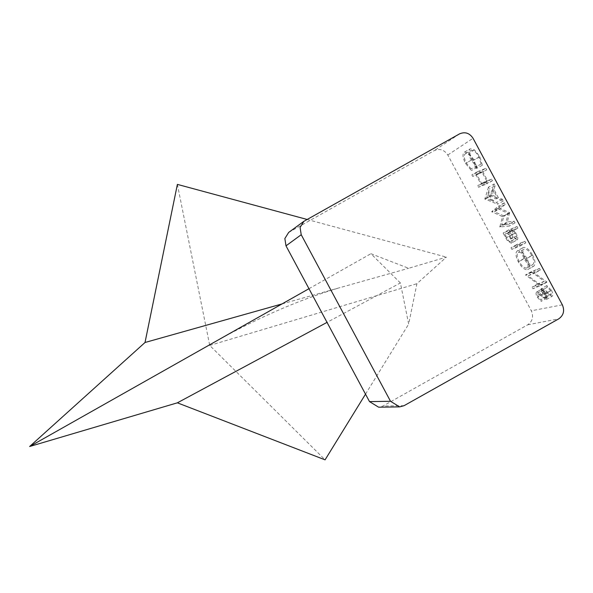 <?xml version="1.0" encoding="UTF-8"?>
<svg xmlns="http://www.w3.org/2000/svg" width="593" height="593" viewBox="0 0 593 593"><rect width="100%" height="100%" fill="white"/><g stroke="black" fill="none" stroke-linecap="round" stroke-linejoin="round"><path stroke-width="0.44" stroke-dasharray="2.96 2.22" d="M400.394 282.95L370.914 253.715L408.659 268.281L446.403 257.125L416.923 283.699L408.659 324.097L400.394 282.95L327.032 322.377M177.381 184.393L209.722 345.415L325.068 459.842M365.518 394.152L408.659 324.097M209.722 345.415L416.923 283.699M308.975 288.702L370.914 253.715M307.078 219.454L446.403 257.125M282.031 303.927L408.659 268.281M546.286 299.576L552.179 296.27L546.286 299.576C547.465 298.657 547.287 296.656 545.753 293.55L541.038 288.821L541.439 290.503L544.915 293.891L545.412 297.968L544.263 297.649L538.533 292.445L536.621 292.008L542.491 288.717L536.747 291.949C535.694 292.705 535.85 294.432 537.206 297.137L541.157 301.363L540.875 299.702L537.947 296.619L537.577 293.572L546.286 299.576M545.471 297.931L551.223 294.706L545.471 297.931M528.163 275.819L534.597 273.225L533.737 271.616L525.546 274.915L538.526 284.514L532.084 287.108L532.944 288.717L541.135 285.418L528.163 275.819L533.915 272.587L546.687 281.823L540.942 285.055M526.925 258.444C523.619 252.774 520.498 250.194 517.585 250.706L523.337 247.474L517.585 250.706C515.213 252.225 515.436 255.917 518.238 261.772C521.581 267.525 524.723 270.134 527.659 269.585L533.715 266.205L527.659 269.585C530.023 268.036 529.779 264.322 526.925 258.444L532.677 255.22C535.523 261.076 535.768 264.789 533.411 266.361C530.49 266.917 527.347 264.315 523.99 258.541C521.188 252.714 520.965 249.023 523.337 247.474C526.236 246.955 529.349 249.534 532.677 255.22M494.458 211.76L499.447 207.661L498.572 206.038L491.656 211.708L502.471 216.645L499.84 226.978L509.305 226.059L508.438 224.443L501.626 225.095L503.85 215.882L494.458 211.76L500.203 208.528L509.602 212.65L503.85 215.882M488.454 187.173L484.829 198.989L497.586 204.2L496.645 202.45L492.598 200.857L488.239 192.718L489.403 188.93L488.454 187.173L494.206 183.949L495.148 185.705L489.403 188.93M288.68 232.419L434.298 150.6C439.776 148.28 444.283 149.747 447.804 155.01L531.321 310.784C533.767 316.647 532.566 321.317 527.703 324.801L383.019 406.02L378.63 407.198M464.578 152.03L470.323 148.806L464.578 152.03C462.221 153.646 462.525 157.434 465.498 163.401L471.405 170.539L471.146 168.938L466.283 162.964C463.852 158.086 463.593 154.973 465.498 153.617C467.936 153.231 470.523 155.448 473.273 160.28L475.341 167.241L476.587 168.456L474.118 159.954L468.715 153.127L464.578 152.03M465.268 153.728L471.242 150.392L465.268 153.728M480.93 173.141L480.071 171.525L471.88 174.831L472.74 176.44L476.105 175.083L481.034 184.29L477.676 185.646L478.544 187.255L486.727 183.956L485.867 182.34L481.879 183.949L476.942 174.75L486.683 169.909L476.942 174.75M517.126 239.883L513.041 237.37L508.838 229.81L517.029 226.511L517.897 228.12L514.116 229.647L517.118 235.554C518.074 237.986 518.015 239.461 516.963 239.972L511.21 243.197C512.27 242.7 512.322 241.232 511.366 238.779L508.364 232.871L512.144 231.352L511.285 229.743L503.094 233.042L507.289 240.595L511.21 243.197L517.126 239.891M520.039 246.073L519.179 244.464L510.988 247.763L511.848 249.379L520.039 246.073L525.791 242.848L517.6 246.147L511.848 249.379M471.242 160.177C468.277 154.232 467.973 150.444 470.323 148.806L474.467 149.903L479.87 156.73L482.339 165.225L481.093 164.016L479.018 157.056C476.29 152.238 473.696 150.014 471.242 150.392C469.345 151.734 469.604 154.847 472.035 159.739L476.891 165.706L477.157 167.315L471.242 160.177L465.498 163.401M477.157 167.315L471.405 170.539M474.467 149.903L468.715 153.127M479.87 156.73L474.118 159.954M482.339 165.225L476.587 168.456M481.093 164.016L475.341 167.241M479.018 157.056L473.273 160.28M472.035 159.739L466.283 162.964M476.891 165.706L471.146 168.938M482.695 171.518L487.624 180.724L491.619 179.116L492.479 180.724L484.288 184.023L483.428 182.414L486.786 181.065L481.85 171.859L478.492 173.215L477.632 171.599L485.815 168.301L480.071 171.525M477.632 171.599L471.88 174.831M485.815 168.301L486.683 169.909M487.624 180.724L481.879 183.949M491.619 179.116L485.867 182.34M492.479 180.724L486.727 183.956M484.288 184.023L478.544 187.255M483.428 182.414L477.676 185.646M486.786 181.065L481.034 184.29M481.85 171.859L476.105 175.083M478.492 173.215L472.74 176.44M495.148 185.705L493.991 189.493L498.35 197.625L502.397 199.226L503.338 200.975L490.581 195.757L484.829 198.989M490.707 195.994L484.955 199.218M490.581 195.757L494.206 183.949M493.991 189.493L488.239 192.718M498.35 197.625L492.598 200.857M502.397 199.226L496.645 202.45M503.338 200.975L497.586 204.2M491.308 200.345L486.482 198.44L487.869 193.933L491.308 200.345L497.053 197.121L493.613 190.701L492.227 195.216L497.053 197.121M492.227 195.216L486.482 198.44M493.613 190.701L487.869 193.933M509.602 212.65L507.378 221.871L514.19 221.211L515.058 222.835L505.592 223.746L508.223 213.413L497.401 208.484L504.324 202.813L505.192 204.437L499.447 207.661M504.324 202.813L498.572 206.038M505.192 204.437L500.203 208.528M509.795 213.013L504.043 216.245M507.378 221.871L501.626 225.095M514.19 221.211L508.438 224.443M515.058 222.835L509.305 226.059M505.592 223.746L499.84 226.978M505.466 223.517L499.714 226.741M508.223 213.413L502.471 216.645M497.527 208.714L491.775 211.938M497.401 208.484L491.656 211.708M517.029 226.511L511.285 229.743M508.838 229.81L503.094 233.042M517.897 228.12L512.144 231.352M514.116 229.647L508.364 232.871M517.118 235.554L511.366 238.779M513.041 237.37L507.289 240.595M506.555 237.593L504.791 234.309L507.526 233.212L509.224 236.348C510.758 238.86 511.129 240.602 510.351 241.588C509.039 241.514 507.771 240.187 506.555 237.593L512.308 234.368C513.508 236.941 514.768 238.267 516.095 238.356L510.351 241.588L516.095 238.356C516.888 237.408 516.51 235.658 514.976 233.116L513.271 229.988L510.543 231.085L512.308 234.368M510.543 231.085L504.791 234.309M513.271 229.988L507.526 233.212M514.976 233.116L509.224 236.348M517.6 246.147L516.733 244.538L524.924 241.24L519.179 244.464M516.733 244.538L510.988 247.763M524.924 241.24L525.791 242.848M523.99 258.541L518.238 261.772M526.799 267.977C524.412 268.355 521.855 266.198 519.12 261.513C516.777 256.71 516.555 253.641 518.445 252.314C520.817 251.936 523.352 254.071 526.05 258.718C528.452 263.559 528.704 266.642 526.799 267.977L532.773 264.641L526.799 267.977M524.872 258.281C527.592 262.966 530.149 265.115 532.544 264.745C534.449 263.425 534.204 260.334 531.802 255.494C529.112 250.854 526.577 248.719 524.197 249.09L518.223 252.418L524.197 249.09C522.3 250.394 522.522 253.463 524.872 258.281L519.12 261.513M531.802 255.494L526.05 258.718M546.687 281.823L546.887 282.194L538.696 285.492L537.829 283.884L544.278 281.282L531.291 271.69L539.482 268.384L540.349 270L534.597 273.225M539.482 268.384L533.737 271.616M540.349 270L533.915 272.587M546.887 282.194L541.135 285.418M538.696 285.492L532.944 288.717M537.829 283.884L532.084 287.108M544.278 281.282L538.526 284.514M531.476 272.024L525.724 275.256M531.291 271.69L525.546 274.915M551.505 290.325C553.032 293.424 553.21 295.425 552.031 296.344L543.321 290.34L543.699 293.394L546.627 296.47L546.902 298.131L542.951 293.913C541.602 291.207 541.446 289.48 542.491 288.717L544.278 289.221L550.007 294.417L551.156 294.736L550.66 290.666L547.183 287.271L546.783 285.589L551.505 290.325L545.753 293.55M546.783 285.589L541.038 288.821M547.124 293.179L541.372 296.411M545.019 291.096L539.267 294.328M543.321 290.34L537.577 293.572M543.699 293.394L537.947 296.619M546.627 296.47L540.875 299.702M546.902 298.131L541.157 301.363M542.951 293.913L537.206 297.137M544.278 289.221L538.533 292.445M550.007 294.417L544.263 297.649M550.66 290.666L544.915 293.891M547.183 287.271L541.439 290.503M447.804 155.01L473.051 138.273M562.357 304.839L531.321 310.784M404.026 405.701L383.019 406.02M527.703 324.801L558.739 318.856M459.553 133.87L434.298 150.6M289.614 231.819L304.839 220.715M514.806 230.929L509.053 234.153M510.729 233.331L504.977 236.563M546.968 291.712L541.224 294.936M207.001 346.312C253.367 319.679 297.693 300.11 339.989 287.612"/><path stroke-width="0.89" d="M365.518 394.152L325.068 459.842L177.366 402.825L29.65 446.499L145.018 342.495L177.381 184.393L307.078 219.454M327.032 322.377L177.366 402.825M29.65 446.499L308.975 288.702M145.018 342.495L282.031 303.927M303.905 221.308L459.553 133.87C465.031 131.542 469.53 133.017 473.051 138.273L562.357 304.839C564.803 310.702 563.595 315.372 558.739 318.856L404.026 405.701L399.645 406.88L390.528 401.291L301.222 234.732L285.996 245.843L284.855 238.556L288.68 232.419L303.905 221.308L300.08 227.453L301.222 234.732M399.645 406.88L378.63 407.198L369.513 401.609L285.996 245.843M369.513 401.609L390.528 401.291"/></g></svg>
